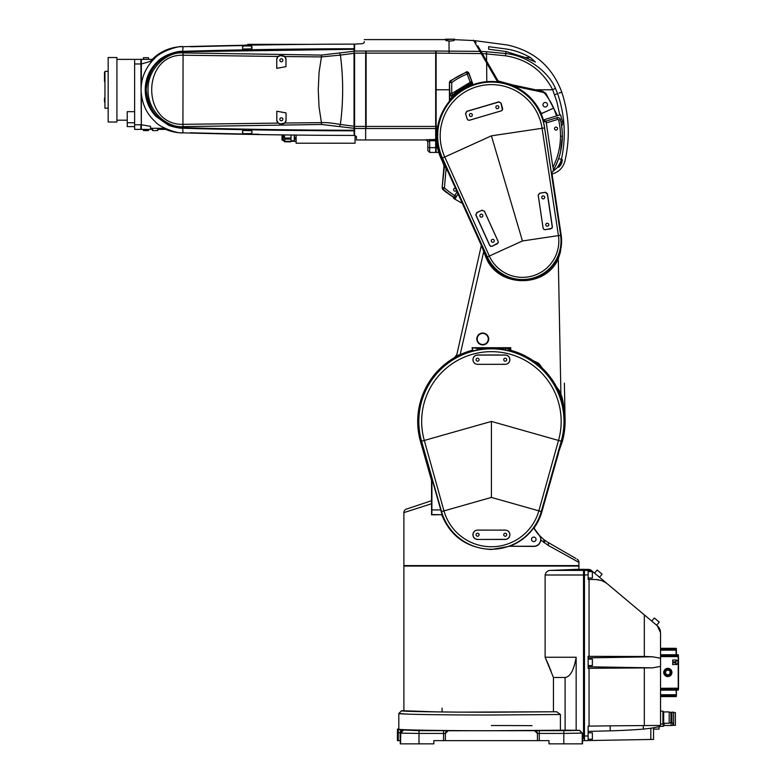 <?xml version="1.0" encoding="UTF-8"?>
<svg xmlns="http://www.w3.org/2000/svg" width="783" height="783" viewBox="0 0 783 783"><rect width="100%" height="100%" fill="white"/><g stroke="black" fill="none" stroke-linecap="round" stroke-linejoin="round"><path stroke-width="1.17" d="M673.586 712.618L675.377 712.618L675.377 725.332L673.537 725.332L673.537 723.649M671.922 719.939L671.922 723.032L673.586 723.032L673.586 712.158L671.922 712.158L671.922 721.417M588.141 739.24L592.379 739.24L592.379 732.8L588.141 732.8M563.731 730.324L561.108 730.373M398.821 729.11L398.821 713.45C398.048 714.311 442.199 715.026 491.411 715.016L560.413 714.497L560.413 730.187L565.111 730.187L491.411 730.725C445.605 730.803 394.681 729.913 398.821 729.11L397.441 729.11L397.441 740.63L398.273 740.63L398.273 732.634L400.123 732.712A2.76 2.76 -45 0 1 402.883 729.942L419.003 730.666L419.003 733.436L400.573 733.162L400.123 732.712L400.573 733.162L403.343 730.402L401.376 731.224M401.591 710.7L398.821 713.45L407.052 714.096M416.331 730.324L413.718 730.373M565.111 730.47C560.188 730.422 560.188 730.373 565.111 730.324C570.024 730.373 570.024 730.422 565.111 730.47C560.188 730.422 560.188 730.373 565.111 730.324C570.024 730.373 570.024 730.422 565.111 730.47M417.711 730.47C412.788 730.422 412.788 730.373 417.711 730.324C422.634 730.373 422.634 730.422 417.711 730.47C412.788 730.422 412.788 730.373 417.711 730.324C422.634 730.373 422.634 730.422 417.711 730.47M583.531 571.326L584.451 571.326L584.451 569.358L584.451 738.78L583.531 738.78L583.531 569.28L550.488 570.406L578.921 569.28L578.921 566.05L403.891 566.05L403.891 710.69C399.976 711.444 448.111 712.285 491.411 712.217L553.454 711.767L553.454 677.501L565.111 677.501C570.259 676.806 573.949 670.052 576.161 657.25L576.161 730.314L565.111 730.187L565.111 677.501M550.469 570.406L550.488 570.406C547.699 570.406 545.908 571.942 545.125 575.006L545.125 657.25L553.454 677.501M660.549 662.32L660.549 666.382L652.611 667.86L588.141 668.31L588.141 656.34L644.331 656.477L652.611 656.78L660.549 658.258L660.549 725.44L610.114 725.831L610.241 730.833A645.123 645.026 90 0 0 643.411 729.11L651.896 728.121M588.141 578.03L592.379 578.03L592.379 571.58L588.141 571.58M588.141 665.55L592.379 665.55L592.379 659.1L588.141 659.1M671.051 721.329L671.051 725.518L664.141 725.518L663.309 726.35L663.309 723.629M664.141 725.518L664.141 723.257M663.681 723.257L663.681 711.933L669.201 711.933L669.201 723.257L663.681 723.257L662.898 724.04L662.898 711.15L660.549 711.15M671.051 713.861L670.953 712.432M592.8 571.649L607.099 583.638L599.504 577.267L602.107 574.164L597.175 570.024L594.571 573.127L597.175 570.024M660.451 631.411L660.451 631.411A9.21 9.21 0 0 0 657.26 625.734L656.673 625.235L659.276 622.133L654.334 617.983L651.73 621.095L594.923 573.42M669.201 722.895L670.953 722.895L670.953 712.295L669.201 712.295M675.837 660.02L675.935 660.02A2.3 2.3 0 0 1 678.235 662.32L678.235 662.32A2.3 2.3 -157.4 0 0 675.935 660.02L675.935 660.294A2.026 2.026 180 0 1 677.961 662.32A2.026 2.026 180 0 1 675.935 664.346L675.935 662.78L672.705 662.78L672.705 664.62L675.935 664.346M664.601 672.45A3.22 3.22 0 0 1 667.821 669.23A3.22 3.22 0 0 1 671.051 672.45A3.22 3.22 0 0 1 667.821 675.68A3.22 3.22 0 0 1 664.601 672.45M665.521 672.45A2.3 2.3 0 0 1 667.821 670.15A2.3 2.3 0 0 1 670.131 672.45A2.3 2.3 0 0 1 667.821 674.76A2.3 2.3 0 0 1 665.521 672.45M670.953 721.329L671.736 721.329L671.736 713.861L671.922 716.837M671.922 715.515L671.922 715.026M675.935 660.294L675.935 662.78M660.549 694.746L676.111 694.746L676.395 696.312L676.395 695.02M676.395 649.88L676.395 648.598L676.395 649.88M660.549 688.296L678.509 688.188L678.235 690.146L678.509 688.942M660.549 656.614L678.235 656.614L678.235 662.32A2.3 2.3 0 0 1 675.935 664.62L675.935 664.62A2.3 2.3 -52.9 0 0 678.235 662.32L678.235 689.216L660.549 689.216M660.549 655.684L678.235 655.684L678.509 655.048M678.509 688.188L678.509 656.722M675.631 660.02L672.705 660.02L672.705 661.86L675.935 661.86M660.549 654.764L678.235 654.764M660.549 690.146L678.235 690.146M671.051 725.43L672.803 725.43L672.803 723.032M676.111 690.146L676.395 695.392M676.395 654.764L676.395 649.518M676.111 649.244L660.549 649.244L676.111 649.244L676.395 648.598M676.111 695.666L660.549 695.666L676.111 695.666L660.549 695.666L676.111 695.666L676.111 696.586L660.549 696.586L676.395 696.312M676.395 694.638L676.395 690.146M676.111 654.764L676.111 650.164L660.549 650.164M660.549 648.314L676.111 648.314L660.549 648.314M442.062 711.992L442.111 708.184M532.048 725.665A114.024 1.977 -0 0 0 491.411 725.538M606.424 583.1L601.98 580.653L596.157 579.547L598.447 579.743M596.157 579.547L588.141 579.41L588.141 570.386L592.614 571.492L591.449 570.513A4.61 4.6 130 0 0 588.571 569.437L591.4 570.474M660.549 658.258L660.549 632.791L657.26 625.734L644.331 614.88L644.331 656.477M604.672 581.935L603.85 581.485M560.413 714.497L556.703 711.767L458.202 712.139C418.778 711.757 399.907 711.277 401.591 710.69L436.16 711.874M556.703 711.767L553.454 711.767M436.219 711.923L435.642 711.913M551.095 671.237L549.206 666.529M549.128 666.333L547.591 662.731M547.493 662.506L547.17 661.772M547.16 661.733L546.26 659.726M657.26 625.734L659.198 627.995M653.541 729.11L659.071 729.11L659.071 726.751L660.186 726.497L659.071 726.751M652.611 728.004L653.541 727.847L653.541 739.416L588.141 740.561L588.141 726.125L610.114 725.831M537.441 733.514L537.441 740.63L537.441 733.514A2.76 2.76 -135 0 0 534.672 730.754L537.441 733.514L539.281 733.436L539.281 740.63L548.981 740.63L548.981 743.85L582.523 743.85L582.523 740.63L588.141 740.561L584.451 740.63L584.451 575.006L588.141 574.8M588.513 569.388L584.451 569.358L588.571 569.437L589.736 570.415M545.125 657.25L576.161 657.25M588.141 740.561L582.405 740.63L582.327 733.084L563.819 733.436L563.819 730.666L579.479 730.402L582.239 733.162L579.41 730.422M584.451 570.2L583.531 570.2M660.549 726.409L650.83 728.278L660.549 726.409L660.549 725.44M588.141 731.41L610.241 730.833M584.451 736.646L584.451 736.02L588.141 735.951M582.327 733.084L579.557 730.314L576.161 730.314M539.281 740.63L443.54 740.63L443.54 733.436L445.38 733.514L448.14 730.754L563.819 730.666M445.38 733.514L445.38 740.63L445.38 733.514A2.76 2.76 -45 0 1 448.14 730.754L443.54 730.666L443.54 733.436L419.003 733.436L419.003 743.85L433.831 743.85L433.831 740.63L443.54 740.63M400.123 732.712L400.289 743.85L419.003 743.85M397.441 732.634L398.273 732.634L398.273 729.864L402.883 729.942M650.83 728.278L650.83 739.465L651.701 739.455M400.123 740.63L398.273 740.63M491.411 497.42L491.411 421.42L424.298 440.447A69.756 69.756 101.1 0 1 424.298 402.384A69.756 69.756 0 0 1 491.411 351.665A69.756 69.756 -169.2 0 1 558.514 440.447L538.861 510.849L491.411 497.42L441.543 511.573L421.577 441.211L420.5 441.514L431.531 480.41L431.56 503.743L403.891 512.611L403.891 565.59L578.921 565.59L578.921 562.37L548.208 545.379L540.896 540.064C539.976 544.165 537.608 546.289 533.781 546.417L509.713 546.26L491.411 549.509C467.118 548.11 450.548 536.512 441.7 514.705L431.864 514.539L431.942 478.814L440.77 509.939L431.942 509.939M431.873 508.94C431.844 511.622 431.825 511.622 431.795 508.94C431.825 506.249 431.844 506.249 431.873 508.94C431.844 511.622 431.825 511.622 431.795 508.94C431.825 506.249 431.844 506.249 431.873 508.94M431.678 508.94C431.658 511.622 431.629 511.622 431.599 508.94C431.629 506.249 431.658 506.249 431.678 508.94C431.658 511.622 431.629 511.622 431.599 508.94C431.629 506.249 431.658 506.249 431.678 508.94M491.411 348.552A72.858 72.858 0 0 0 477.18 349.962L472.57 350.872L472.061 347.721L477.18 348.347L510.242 348.229L510.242 350.872L505.642 349.962A72.858 72.858 0 0 0 491.411 348.552M420.5 441.514A73.7 73.7 0 0 1 472.061 350.304M536.052 539.34A2.261 2.261 0 0 1 533.781 541.601A2.261 2.261 0 0 1 531.52 539.34A2.261 2.261 0 0 1 533.781 537.069A2.261 2.261 0 0 1 536.052 539.34M477.591 539.34A4.61 4.61 0 0 1 472.981 534.73A4.61 4.61 0 0 1 477.591 530.12L505.231 530.12A4.61 4.61 -0 0 1 509.831 534.73A4.61 4.61 -0 0 1 505.231 539.34L477.591 539.467C474.694 539.164 473.118 537.588 472.883 534.73C473.157 531.921 474.723 530.365 477.591 530.081A154.505 5.393 0 0 0 505.231 530.081C508.089 530.365 509.655 531.921 509.929 534.73C509.694 537.588 508.128 539.164 505.231 539.467A149.612 5.217 180 0 0 477.591 539.467M505.231 348.278C502.97 348.239 502.97 348.21 505.231 348.181C507.678 348.21 507.678 348.239 505.231 348.278C502.97 348.239 502.97 348.21 505.231 348.181C507.678 348.21 507.678 348.239 505.231 348.278M477.591 348.278C475.33 348.239 475.33 348.21 477.591 348.181C480.048 348.21 480.048 348.239 477.591 348.278C475.33 348.239 475.33 348.21 477.591 348.181C480.048 348.21 480.048 348.239 477.591 348.278M477.591 364.301A4.61 4.61 134.9 0 1 472.981 359.7A4.61 4.61 134.9 0 1 477.591 355.091L505.231 355.091A4.61 4.61 0 0 1 509.831 359.7A4.61 4.61 0 0 1 505.231 364.301L477.591 364.349C474.733 364.056 473.177 362.509 472.903 359.7C473.138 356.852 474.704 355.276 477.591 354.983A289.446 10.101 0 0 0 505.231 354.983C508.108 355.276 509.674 356.852 509.919 359.7C509.645 362.509 508.079 364.056 505.231 364.349A295.72 10.316 180 0 0 477.591 364.349M506.718 534.73A1.497 1.497 0 0 1 505.231 536.228A1.497 1.497 0 0 1 503.733 534.73A1.497 1.497 0 0 1 505.231 533.233A1.497 1.497 0 0 1 506.718 534.73M479.079 534.73A1.497 1.497 0 0 1 477.591 536.228A1.497 1.497 0 0 1 476.093 534.73A1.497 1.497 0 0 1 477.591 533.233A1.497 1.497 0 0 1 479.079 534.73M506.718 359.7A1.497 1.497 0 0 1 505.231 361.188A1.497 1.497 0 0 1 503.733 359.7A1.497 1.497 0 0 1 505.231 358.203A1.497 1.497 0 0 1 506.718 359.7M479.079 359.7A1.497 1.497 0 0 1 477.591 361.188A1.497 1.497 0 0 1 476.093 359.7A1.497 1.497 0 0 1 477.591 358.203A1.497 1.497 0 0 1 479.079 359.7M533.967 528.124A52.481 52.481 0 0 0 541.895 511.73L558.612 452.78M491.411 421.42L561.235 441.211L541.278 511.573L538.851 510.868A49.309 49.309 90 0 1 443.961 510.868L424.298 440.447L421.577 441.211A72.574 72.574 0 0 1 491.411 348.836A72.574 72.574 0 0 1 561.235 441.211L562.311 441.514A73.7 73.7 0 0 0 510.751 350.304L510.242 350.872M510.751 350.304L510.751 347.721L472.061 347.721M431.355 479.793L431.355 479.793A4.6 4.6 -97.9 0 1 431.531 481.046L431.531 481.046M510.751 347.721L510.242 348.229M533.8 527.83L539.663 535.748A41.626 41.626 0 0 1 533.722 527.879L533.761 527.732A52.089 52.089 0 0 0 541.523 511.622L557.359 455.745L562.311 441.514M539.683 535.631L540.887 536.913L540.691 538.322L539.663 535.748M575.896 558.494L547.601 542.149M548.208 545.379A3.68 2.192 -60 0 0 547.66 542.188L544.244 539.839A3.68 1.869 128.9 0 1 544.244 539.849A3.68 1.869 128.9 0 1 544.156 542.717M543.363 542.11A3.68 1.84 -51.1 0 0 543.49 539.233L540.984 537.05L540.691 538.322M540.887 536.913L543.5 539.242M540.691 539.34A6.91 6.91 0 0 1 533.781 546.25L509.684 546.25A52.138 52.138 0 0 0 533.722 527.879M431.942 478.814L431.531 480.41M443.961 510.849L441.24 511.642L440.77 509.939M441.24 511.642L441.994 514.539M431.482 500.729L406.406 509.116A3.68 3.68 0 0 0 403.891 512.611M431.531 499.593L431.531 500.709M547.66 542.188L544.244 539.849M577.081 559.17A3.68 3.68 0 0 1 578.921 562.37M540.896 540.064L540.936 539.34M441.7 514.705A87.52 1.527 180 0 0 431.56 514.852L431.864 514.539M431.56 514.852L431.56 503.743M458.476 355.492L461.128 354.229M560.325 394.485L559.385 390.717L538.704 363.263L507.13 348.504M561.773 399.496L562.174 400.837M563.3 405.212L564.964 416.918M565.003 417.525L565.032 418.23M565.081 419.541L564.21 409.959M564.132 409.48L563.408 405.682M563.231 404.889L563.085 404.263M460.12 354.689L455.256 357.195A2.78 2.603 126.6 0 0 456.675 355.286L455.256 357.195M546.025 121.071L546.299 122.911L557.525 119.476L556.987 117.714L543.422 121.864A53.851 53.851 0 0 0 437.55 135.841A53.851 53.851 0 0 0 442.375 158.107A53.841 53.841 0 0 1 487.427 82.146A53.841 53.841 0 0 1 544.655 127.893L560.667 235.282L551.535 173.895L551.927 173.102A0.92 0.92 0 0 1 551.927 173.004A0.92 0.92 0 0 0 551.937 173.229L561.176 235.203A39.15 39.15 0 0 1 560.031 251.979L560.051 251.911M560.207 251.343L561.499 243.885M561.538 243.239L560.344 252.322L558.279 258.87C545.281 288.565 497.88 287.684 485.998 257.529L481.339 245.333L486.83 257.147A39.121 39.121 0 0 0 557.447 258.459L560.364 250.746M558.445 235.595L522.457 240.978L491.411 135.841L542.071 128.285L558.445 235.595L560.579 235.292A38.543 38.543 0 0 1 487.359 256.922L489.316 256.002L487.359 256.922L442.464 158.058A53.763 53.763 0 0 1 476.181 84.28A53.763 53.763 0 0 1 544.577 127.913L560.667 235.282A38.641 38.641 0 0 1 487.271 256.951A38.651 38.651 -4.2 0 0 560.687 235.272L561.264 235.781M477.209 338.961A5.53 5.53 44.9 0 1 482.739 333.431A5.53 5.53 44.9 0 1 488.269 338.961A5.53 5.53 44.9 0 1 482.739 344.491A5.53 5.53 44.9 0 1 477.209 338.961A5.54 5.54 0 0 0 482.739 344.51A5.54 5.54 0 0 0 488.289 338.961A5.54 5.54 0 0 0 482.739 333.421A5.54 5.54 0 0 0 477.199 338.961M489.316 256.002L444.773 157.011L442.385 158.097L487.261 256.961L442.385 158.097L441.915 158.313A54.35 54.35 0 0 1 484.286 81.951A54.35 54.35 0 0 1 543.891 121.717M562.165 130.79A71.008 70.969 163.2 0 0 561.568 125.407L562.165 130.79A71.008 70.969 163.2 0 1 562.184 131.094M561.431 136.173L562.341 136.203L560.54 151.736A70.93 70.93 0 0 1 553.375 170.361L553.581 169.989M554.54 128.608A1.497 1.497 0 0 0 556.028 130.095A1.497 1.497 0 0 0 557.525 128.608A1.497 1.497 0 0 0 556.028 127.11A1.497 1.497 0 0 0 554.54 128.608M465.65 113.662L466.893 111.382L499.221 101.907L500.993 103.229L502.412 109.933L501.316 110.824L469.506 120.21L468.097 120.063L467.216 118.967L465.533 113.604L466.776 111.313A160.946 5.618 -16.5 0 0 498.771 101.868L501.051 103.111A163.167 5.696 73.5 0 0 502.627 108.573L502.471 109.972L501.365 110.853A164.224 5.735 163.5 0 0 469.477 120.269L468.068 120.132L467.177 119.045A163.167 5.696 -106.5 0 0 465.533 113.604M481.966 210.314L484.403 211.224L498.115 241.428L498.164 242.838L497.205 243.865L492.164 246.156L490.765 246.195L489.727 245.236L476.015 215.041L476.935 212.594L481.995 210.236L484.432 211.175L498.154 241.438L498.203 242.847L492.115 246.293L490.696 246.361L489.669 245.412L475.829 214.963L476.778 212.536L481.995 210.236M545.262 192.422L547.346 193.978L552.24 226.776L551.898 228.147L550.694 228.871L545.222 229.683L543.852 229.341L543.128 228.137L538.215 195.065L539.79 193.244L545.634 192.266L547.464 193.812L552.387 226.884L552.035 228.244L545.183 229.732L543.833 229.38L543.108 228.166L538.166 195.026L539.722 193.186L545.36 192.285M498.849 107.183A1.497 1.497 0 0 1 497.352 108.68A1.497 1.497 0 0 1 495.864 107.183A1.497 1.497 0 0 1 497.352 105.695A1.497 1.497 0 0 1 498.849 107.183M472.345 115.013A1.497 1.497 0 0 1 470.847 116.501A1.497 1.497 0 0 1 469.36 115.013A1.497 1.497 0 0 1 470.847 113.515A1.497 1.497 0 0 1 472.345 115.013M494.279 240.812A1.497 1.497 0 0 1 492.781 242.309A1.497 1.497 0 0 1 491.284 240.812A1.497 1.497 0 0 1 492.781 239.324A1.497 1.497 0 0 1 494.279 240.812M482.847 215.648A1.497 1.497 0 0 1 481.359 217.145A1.497 1.497 0 0 1 479.862 215.648A1.497 1.497 0 0 1 481.359 214.16A1.497 1.497 0 0 1 482.847 215.648M548.775 224.721A1.497 1.497 0 0 1 547.278 226.218A1.497 1.497 0 0 1 545.78 224.721A1.497 1.497 0 0 1 547.278 223.233A1.497 1.497 0 0 1 548.775 224.721M544.694 197.385A1.497 1.497 0 0 1 543.206 198.882A1.497 1.497 0 0 1 541.709 197.385A1.497 1.497 0 0 1 543.206 195.897A1.497 1.497 0 0 1 544.694 197.385M456.724 355.081L481.261 245.725L456.577 355.756L460.815 354.366M561.029 122.275L560.491 119.73A70.93 70.93 0 0 1 560.54 151.736C559.728 156.111 557.682 161.68 554.393 168.462M560.579 235.301L558.445 235.614A36.39 36.39 91.9 0 1 532.763 275.87A36.39 36.39 55.2 0 1 489.316 256.021L522.457 240.978M544.655 127.893L542.071 128.285A51.218 51.218 174.3 0 0 476.906 86.717L476.906 86.717A51.218 51.218 0 0 0 440.751 143.377A51.218 51.218 78.9 0 0 444.773 157.011L491.411 135.841M545.144 121.336L544.606 119.574L560.462 114.729L563.016 123.097L561.685 126.229M561.029 122.256L562.615 121.776L561.029 122.256M553.052 169.02L553.591 168.022M560.158 118.918L559.131 117.939M556.987 117.714A2.76 2.76 0 0 1 560.491 119.73A70.93 70.93 0 0 1 560.54 151.736M545.438 121.884L544.381 121.571M546.299 122.911L552.915 167.308A69.09 69.09 0 0 0 558.69 120.151L560.491 119.73M552.054 174.041L559.63 224.819M551.467 173.581L551.663 173.268A70.93 70.93 -149.5 0 0 553.375 170.361M441.915 158.313L481.339 245.333M460.14 354.679L483.581 252.214L484.423 251.842M458.789 355.335L455.667 356.97A1.732 1.605 126.8 0 0 456.577 355.756L456.391 356.568M557.447 258.459L558.279 258.87L560.902 394.25C562.693 397.774 564.093 406.348 565.091 419.991L564.465 387.751M456.851 354.513L454.649 357.547A4.414 4.199 126.4 0 0 456.841 354.562L456.695 355.228M565.013 417.476L564.846 414.755M565.091 419.991L564.377 383.141M562.957 403.754L560.902 394.25M481.222 53.557L496.853 80.629A55.515 55.476 -120 0 1 497.988 80.757L498.546 81.726A54.595 54.546 60 0 0 497.411 81.589L479.95 51.365C471.816 37.271 470.828 35.538 479.95 51.365L436.131 51.032C436.131 35.666 436.131 35.666 436.131 51.032L436.131 128.52A368.049 367.423 -0 0 0 437.374 128.52L436.131 140.744L436.131 152.421L438.656 152.421L442.571 161.768M436.131 147.644L437.433 147.644C438.989 153.889 438.989 153.889 437.433 147.644L436.669 143.132A60.917 57.932 0 0 1 436.415 140.744M446.604 168.629L446.075 169.011L444.636 164.293L443.109 163.226L442.385 161.269L444.392 163.207M449.53 99.754L449.569 99.715A55.27 55.27 -40.9 0 0 449.53 99.754L449.413 101.232A119.73 4.179 -90 0 0 449.432 89.771L449.422 82.372L450.156 80.894L467.069 71.664L468.802 72.888L473.049 84.613L486.781 81.608L497.489 81.735M466.404 71.791L470.828 83.957A55.808 55.808 142.2 0 0 452.682 95.643A6693.75 229.028 89.1 0 1 452.995 94.909L451.732 93.569L471.62 81.373A1.84 1.84 133.1 0 1 470.573 83.712L470.573 83.712A56.131 56.131 0 0 0 452.995 94.909A1.84 1.84 -156.6 0 1 449.892 93.569L451.732 93.569L451.732 82.607A66.389 66.389 0 0 1 467.011 74.091L468.743 73.465L473.049 84.613M445.517 39.6L454.394 39.15L454.052 40.559L449.951 41.108L445.85 40.52L445.517 39.6L436.131 39.6M547.523 104.746A2.261 2.261 0 0 1 545.262 107.007A2.261 2.261 0 0 1 542.991 104.746A2.261 2.261 0 0 1 545.262 102.485A2.261 2.261 0 0 1 547.523 104.746M449.951 39.375C448.179 39.356 448.179 39.336 449.951 39.326C451.722 39.336 451.722 39.356 449.951 39.375C448.179 39.356 448.179 39.336 449.951 39.326C451.722 39.336 451.722 39.356 449.951 39.375M456.45 190.308A1.497 1.497 0 0 1 453.592 189.682A1.497 1.497 0 0 1 455.51 188.253M559.757 114.944L556.811 101.467L552.661 89.771C542.668 70.49 526.949 59.165 505.524 55.808L486.497 53.9L486.586 51.717L481.046 51.414C472.472 36.556 472.472 36.556 481.046 51.414L498.115 80.972L513.188 85.034L542.648 91.298L545.849 93.304L557.476 115.639M562.39 159.683C565.796 161.484 565.796 161.484 562.39 159.683L561.597 163.471L558.524 167.317L562.194 159.585L561.45 159.223C566.197 136.986 564.905 115.101 557.584 93.588C563.192 91.719 563.192 91.719 557.584 93.588L557.584 93.588C563.192 91.719 563.192 91.719 557.584 93.588L555.411 88.273C548.472 71.889 527.36 55.671 505.74 53.538L506.102 51.551L488.641 49.221L488.641 46.686L506.572 49.035C507.57 43.594 507.57 43.594 506.572 49.035C514.715 50.298 522.643 53.136 530.375 57.531L535.415 62.033L525.236 57.531L506.102 51.551M558.68 167.268L559.444 166.652M560.305 165.653L560.765 164.988M450.156 80.894L451.732 82.607L449.892 82.607L450.626 81.129A68.229 68.229 0 0 1 466.335 72.379L468.743 73.465L468.802 72.888M544.068 121.668L540.877 112.821A54.565 54.565 134.7 0 0 513.902 86.13L542.453 92.198A4.61 4.61 0 0 1 545.125 93.862A68.17 68.17 0 0 1 553.689 108.113L542.081 113.369L540.877 112.918M514.969 86.355L507.12 83.331L498.546 81.726M454.218 40.05L454.218 39.277L445.684 39.277A276.458 4.825 180 0 1 445.556 39.189L445.517 39.15M470.828 83.957L471.826 83.008L471.875 81.618M540.877 112.821L542.09 113.271L553.689 108.113M454.218 39.277A276.448 4.825 -0 0 0 454.346 39.189L445.556 39.189M443.109 163.226L444.02 165.839L442.121 187.851L442.718 189.378L444.421 187.832A70.078 70.078 0 0 0 454.815 195.603L453.837 197.424L455.246 197.639L456.411 196.523A1.84 1.84 -176.3 0 1 453.895 197.199L453.856 197.169A71.919 71.919 0 0 1 443.188 189.202L442.591 187.675L444.421 187.832L446.075 169.011L447.788 171.242M535.494 89.771L552.661 89.771L555.411 88.273M461.774 202.043L461.314 202.846L453.739 198.471L453.22 197.042A72.144 72.144 -60.8 0 0 453.837 197.424M458.035 193.792L454.933 199.166M557.261 162.189L558.289 159.468M558.553 158.714L561.45 159.223L560.295 162.776L557.056 167.856L553.229 171.203L553.415 170.283M522.055 53.42L518.933 52.226M551.868 174.08C558.69 172.211 563.046 167.865 564.935 161.044C570.269 137.798 569.221 114.847 561.793 92.188L558.984 93.118L561.793 92.188C552.201 66.565 534.045 50.836 507.315 44.983L474.841 40.657L475.35 41.548M488.641 49.221L488.641 46.686M486.586 51.717L505.74 53.538L505.524 55.808M442.718 189.378A72.369 72.369 130.5 0 0 445.919 192.129L447.631 193.176A72.144 72.144 0 0 0 453.22 197.042M478.384 46.804L477.963 46.07M486.605 61.045L486.497 53.9L482.328 53.636M497.988 80.757L486.869 61.495M457.076 191.688L454.815 195.603L456.411 196.523L458.006 193.744M480.547 50.543L477.865 45.903L480.547 50.543L479.47 50.523L474.224 41.43L480.419 52.177L481.594 52.353M476.035 42.742L475.301 41.45L476.035 42.742M452.682 95.643C451.067 96.563 450.029 96.123 449.569 94.322L449.569 99.715A55.27 55.27 138.2 0 1 472.687 83.83M451.448 39.346L450.939 39.326M556.596 115.904L553.698 108.142M475.467 43.594L475.027 42.83M474.782 42.399L474.361 41.665M474.214 41.421L475.301 41.45M496.853 80.629L497.352 81.491M449.569 94.322A6393.459 223.126 90 0 1 449.892 93.569L449.422 82.372M442.385 161.269L442.855 162.159A55.221 55.221 -74 0 1 436.669 143.132M481.232 53.577L436.131 53.127M437.374 128.52L437.726 126.425C439.39 117.196 443.286 108.798 449.413 101.232M436.131 128.52L436.131 140.744M282.007 135.097L282.193 139.149M282.007 138.767L282.007 137.906M366.121 89.771L366.121 51.032C366.121 35.666 366.121 35.666 366.121 51.032L435.671 51.032C435.671 35.666 435.671 35.666 435.671 51.032C435.671 35.666 435.671 35.666 435.671 51.032L435.671 128.52L366.121 128.52L366.121 89.771M296.111 141.332L294.721 141.332L294.261 140.226L294.261 141.361M294.721 141.332L296.111 141.361M242.642 49.045L242.544 46.814L243.415 45.835L251.137 45.845L252.009 46.814L251.92 48.869L242.642 49.045L242.642 46.902L243.562 45.982L251 45.982L251.95 48.184M247.281 133.619C245.51 133.639 245.51 133.658 247.281 133.668C249.053 133.658 249.053 133.639 247.281 133.619C245.51 133.639 245.51 133.658 247.281 133.668C249.053 133.658 249.053 133.639 247.281 133.619M247.281 45.933C245.51 45.913 245.51 45.894 247.281 45.874C249.053 45.894 249.053 45.913 247.281 45.933C245.51 45.913 245.51 45.894 247.281 45.874C249.053 45.894 249.053 45.913 247.281 45.933M296.111 138.043L294.721 138.043L294.261 135.038L294.261 140.813L291.129 140.813L290.855 141.821L284.865 141.821L284.288 140.94M282.937 134.901L283.299 140.676L284.865 141.821L283.299 140.216L284.865 141.361L290.855 141.361M283.299 134.911L283.299 140.216M284.346 134.921L284.865 141.332L290.855 141.332M282.859 60.301A1.497 1.497 0 0 0 281.371 58.803A1.497 1.497 0 0 0 279.874 60.301A1.497 1.497 0 0 0 281.371 61.788A1.497 1.497 0 0 0 282.859 60.301M282.859 119.251A1.497 1.497 0 0 0 281.371 117.763A1.497 1.497 0 0 0 279.874 119.251A1.497 1.497 0 0 0 281.371 120.748A1.497 1.497 0 0 0 282.859 119.251M282.007 135.283L282.007 140.079L283.299 140.255M364.281 42.488L364.281 42.605C364.281 38.582 364.281 38.582 364.281 42.605L362.656 43.642L354.601 44.122L354.601 51.042A6671.336 3894.035 0 0 1 365.661 51.032L365.661 126.425A6750.478 4269.914 180 0 1 354.601 126.425L354.601 128.51A6852.013 4336.283 -0 0 0 365.661 128.52C365.661 143.886 365.661 143.886 365.661 128.52L365.661 126.425M182.664 128.236A6439.48 6439.48 0 0 0 354.141 130.83L354.141 135.283A176.615 124.888 90 0 1 353.681 135.43A6444.07 6444.07 0 0 1 259.144 134.559A85.817 1.488 -121 0 1 258.948 134.265A6443.787 6443.787 0 0 1 190.954 132.787L189.437 133.022A6444.07 6444.07 0 0 1 183.026 132.846L182.664 128.236C181.137 128.608 170.224 126.503 168.061 124.918L155.827 116.285C148.623 108.455 145.1 99.314 145.237 88.861C145.599 78.417 149.553 69.452 157.109 61.984C162.766 55.554 176.018 50.973 182.664 51.316A6439.568 6439.568 179.4 0 1 354.141 48.722L354.141 44.269A176.097 124.526 -90 0 0 353.681 44.122A6444.149 6444.149 0 0 0 248.28 45.179A85.68 1.497 121 0 0 248.084 45.473A6443.816 6443.816 0 0 0 190.954 46.765L189.437 46.52A6443.738 6443.738 -151.5 0 0 183.026 46.706C178.837 45.345 159.409 51.952 154.202 58.852C145.109 68.101 140.754 78.946 141.136 91.376C141.997 103.904 146.695 114.005 155.249 121.678C158.9 127.042 177.839 133.991 183.026 132.846M146.118 89.771A38.034 38.034 0 0 0 183.065 127.795A6439.02 6439.02 0 0 0 354.141 130.369L354.131 130.36A6439.001 6439.001 90.9 0 1 183.065 127.776A38.015 38.015 135.8 0 1 146.127 89.771A38.015 38.015 44.1 0 1 183.065 51.776A6439.001 6439.001 -34.5 0 1 354.131 49.192L354.141 49.182A6439.02 6439.02 179.2 0 0 183.065 51.756A38.034 38.034 0 0 0 146.118 89.771M354.131 130.36L354.122 130.262A6438.912 6438.912 0 0 1 183.065 127.678C160.603 124.947 148.32 112.312 146.225 89.771C148.32 67.24 160.603 54.604 183.065 51.874L183.095 52.901L321.49 55.084L354.063 51.247L354.122 49.29L183.065 51.776M276.761 68.346L276.761 59.371A3.68 3.68 -135 0 1 280.441 55.691L282.291 55.691A3.68 3.68 0 0 1 285.971 59.371L285.971 66.643L276.761 68.346L276.722 59.371L277.799 56.728L280.441 55.632L284.709 56.533L321.451 56.914L319.063 72.271L318.241 89.771L319.043 107.095L321.451 122.637L284.787 123.019L280.52 123.92L278.19 123.097L276.791 120.181L276.83 111.225L286.049 112.918L286.049 120.181A3.68 3.68 45 0 1 282.36 123.861L280.52 123.861A3.68 3.68 83.5 0 1 276.83 120.181L276.83 111.225M282.007 137.338L282.007 136.428M282.007 135.841L282.007 134.891A6444.07 6444.07 0 0 1 183.936 132.875A43.114 43.114 0 0 1 163.402 128.285L150.551 128.285L150.551 126.317L141.341 124.781L141.341 94.283M284.865 138.043L290.855 138.043L290.855 139.12L284.865 139.12M291.129 135.009L290.855 139.472M278.19 123.097L182.928 124.34L183.095 126.65C166.329 127.913 147.547 110.55 148.046 89.976C147.194 69.501 166.172 51.57 183.085 52.901L182.919 124.34C141.302 125.319 141.302 54.233 182.919 55.211L278.112 56.454M286.049 112.918A106.097 1.85 90 0 0 286.079 120.181L284.787 123.019M284.709 56.533L286.01 59.371A106.106 1.85 90 0 0 285.971 66.643M291.129 139.54L291.129 140.911M291.129 137.221L290.855 138.043M183.065 127.776L183.095 126.65L321.49 124.468L354.063 128.304L354.033 126.249L340.39 124.438C343.414 101.33 343.414 78.222 340.39 55.104L354.033 53.303L354.063 51.247M321.49 124.468L321.451 122.637C325.151 122.314 331.463 122.921 340.39 124.438A3.68 1.106 101.7 0 1 339.538 126.376M321.49 55.084L321.451 56.914L340.39 55.104A3.68 1.106 78.3 0 0 339.538 53.175M427.841 147.077C427.841 151.648 427.841 151.648 427.841 147.077A1.84 0.568 0 0 0 429.681 147.644L429.681 152.421L427.841 150.581L427.841 141.801C428.79 142.633 425.893 138.875 426.001 139.951L366.121 139.951M354.122 130.262L354.063 128.304M354.033 126.249L354.033 53.303M435.671 140.744L429.681 140.744L427.841 141.615L426.001 139.775L435.671 139.482L435.671 152.421L429.681 152.421M294.33 135.038L294.261 138.601M354.141 130.83L354.141 48.722M435.671 139.482L435.671 128.52M183.026 46.706L182.664 51.316M243.415 133.707L251.137 133.707L252.009 132.738L251.92 130.683A6440.322 6440.322 0 0 1 242.642 130.507L242.544 132.738L243.415 133.707L251 133.57L251.92 132.65L251.92 130.683M243.562 133.57L242.642 132.65L242.642 130.507M294.721 138.043L294.721 139.12L296.111 139.12M294.261 140.226L294.721 139.12M366.121 128.52C366.121 144.062 366.121 144.062 366.121 128.52M309.539 44.357L247.741 44.357L247.741 45.483M249.581 44.357L249.581 45.16M366.121 51.433C366.121 36.145 366.121 36.145 366.121 51.433L365.661 51.433M296.111 135.058L296.111 143.211L355.061 143.211L355.061 135.567M244.306 45.541L244.56 45.111A6475.987 6475.987 0 0 1 247.281 45.062L247.281 45.492M354.601 50.004L354.141 46.481M354.601 126.425L354.601 53.127A6750.312 4270.345 0 0 1 365.661 53.127M365.661 128.118C365.661 143.583 365.661 143.583 365.661 128.118L365.661 128.118M353.681 44.122A6444.188 6444.188 -3.6 0 1 354.601 44.122M364.281 42.36L364.281 41.597M355.061 135.978L356.451 136.751M354.601 128.51L354.601 135.43L356.451 136.585L356.451 138.278M356.451 139.227L356.451 139.717M354.601 134.833L354.601 132.856M354.601 132.082L354.601 130.389M365.661 138.924L365.661 128.52M365.661 51.032C365.661 35.666 365.661 35.666 365.661 51.032M189.437 46.52A6443.992 6443.992 33.1 0 1 244.472 45.257M140.881 59.371L134.617 59.371L140.881 59.371L141.341 129.391L143.416 129.391L143.416 130.585L148.476 130.585L148.476 129.391L152.626 129.391M152.626 128.285L152.626 130.585L157.696 130.585L157.696 128.285M148.476 57.717L148.476 59.371L148.476 57.717L143.416 57.717L143.416 59.371L143.416 57.717M108.171 89.771L108.171 122.021L116.931 122.021L116.931 57.531L108.171 57.531L108.171 89.771M104.951 108.201L104.951 71.351L104.951 108.201L108.171 108.201M104.491 78.026L104.491 72.506M104.491 81.422L104.491 77.615M104.491 101.937L104.491 98.129M157.696 129.391L165.781 129.391L164.684 128.901M141.341 85.259L141.341 59.371L152.225 59.371L151.618 59.988M150.639 61.064L150.326 61.417A43.114 43.114 0 0 1 183.936 46.677M141.341 129.391L150.551 129.391L150.551 128.285M134.617 111.666L127.247 111.666L127.247 126.621L134.617 126.621M116.931 59.371L134.617 59.371L134.617 129.391L140.881 129.391L134.617 129.391M134.617 124.781L140.881 124.781L140.881 129.391M145.021 129.391L146.519 129.391M454.952 195.681L456.411 196.523M667.547 676.59A4.15 4.15 0 0 1 666.362 676.336M667.821 676.6C665.325 676.336 663.935 674.956 663.681 672.45C663.935 669.954 665.315 668.574 667.821 668.31C670.326 668.565 671.706 669.954 671.971 672.45C671.706 674.956 670.326 676.336 667.821 676.6M588.141 657.877L652.611 656.78M652.611 667.86L588.141 666.773M644.331 725.665L644.331 668.163M589.061 726.105L589.061 668.32M589.061 656.32L589.061 579.43M588.141 570.464L584.451 570.406M400.749 732.213L400.573 743.85M583.531 570.406L550.488 570.406M584.451 575.006L545.125 575.006M643.146 725.684L643.411 729.11M583.531 736.02L582.327 736.02M582.239 733.162L582.239 743.85M563.819 743.85L563.819 733.436L539.281 733.436L539.281 730.666M419.003 730.666L443.54 730.666M398.273 729.864L397.441 729.864M505.642 348.347L505.642 349.962M477.18 349.962L477.18 348.347M472.57 350.872L472.57 348.229M538.861 510.849L541.523 511.622M541.278 511.573A51.835 51.835 0 0 1 441.543 511.573M488.749 338.961C488.367 342.582 486.36 344.589 482.739 344.97L482.729 344.97C479.108 344.579 477.111 342.582 476.739 338.961C477.121 335.339 479.118 333.343 482.739 332.961L482.759 332.961C486.37 333.343 488.367 335.349 488.749 338.961M557.525 119.476A0.92 0.92 41.5 0 1 558.69 120.151M485.998 257.529L487.359 256.912M454.052 39.356L454.052 40.559M442.121 187.851L444.636 164.293M530.375 57.531L525.236 57.531M554.707 94.753L557.584 93.588M442.855 162.159A1.84 1.84 -53.8 0 1 443.08 163.138M449.031 41.088L449.08 53.058M445.85 40.52L445.85 39.356M445.684 40.002L445.684 39.277M486.781 81.608A119.76 6.587 -90 0 0 486.635 62.934M449.432 89.771L436.131 89.771M437.726 126.425A360.934 359.955 180 0 1 436.131 126.425M451.869 93.735L452.995 94.909M366.121 53.127L435.671 53.127M183.085 126.65L182.919 124.34M183.095 52.901L182.928 55.211M429.681 139.482L429.681 147.644L435.671 147.644M366.121 126.425L435.671 126.425M134.617 63.981L141.341 63.981L150.326 61.417M134.617 122.755L127.247 122.755M663.681 711.933L662.898 711.15M671.922 712.53L671.051 712.53M670.953 713.861L671.922 713.675M662.898 724.04L660.549 724.04M663.309 726.35L660.549 726.35M560.961 248.035L560.824 248.749M459.132 355.169L459.719 354.875M564.073 409.118L563.897 408.139M473.725 40.569L454.218 39.639M294.261 141.273L291.129 141.273L294.261 141.273M282.007 139.619L283.299 139.795M290.855 141.821L284.865 141.821M366.121 39.6L435.671 39.6M364.281 39.6L365.661 39.6M356.451 139.951L365.661 139.951M127.247 120.181L116.931 120.181M104.951 71.351L108.171 71.351"/></g></svg>
